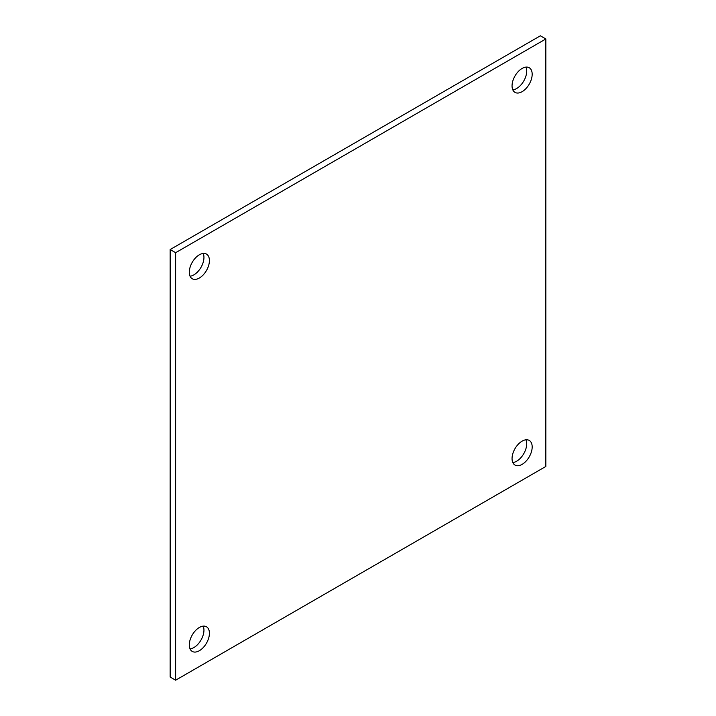 <?xml version="1.0" encoding="UTF-8"?>
<svg xmlns="http://www.w3.org/2000/svg" width="716" height="716" viewBox="0 0 716 716"><rect width="100%" height="100%" fill="white"/><g stroke="black" fill="none" stroke-linecap="round" stroke-linejoin="round"><path stroke-width="1.07" d="M175.626 680.2L170.157 677.041L170.157 249.544L540.374 35.8L545.843 38.959L545.843 466.456L175.626 680.2L175.626 252.703L545.843 38.959M512.808 462.554A14.231 8.216 120 0 0 523.763 453.702A14.231 8.216 120 0 0 525.947 439.794M512.808 89.858A14.231 8.216 120 0 0 523.763 81.015A14.231 8.216 120 0 0 525.947 67.107M190.053 648.893A14.231 8.216 120 0 0 200.999 640.041A14.231 8.216 120 0 0 203.192 626.142M190.053 276.206A14.231 8.216 120 0 0 200.999 267.354A14.231 8.216 120 0 0 203.192 253.446M170.157 249.544L175.626 252.703M522.116 441.137A14.231 8.216 -60 0 1 529.231 440.43A14.231 8.216 -60 0 1 529.231 456.862A14.231 8.216 -60 0 1 515.001 465.078A14.231 8.216 -60 0 1 512.817 453.675A14.231 8.216 -60 0 1 522.116 441.137M522.116 68.441A14.231 8.216 -60 0 1 529.231 67.743A14.231 8.216 -60 0 1 529.231 84.166A14.231 8.216 -60 0 1 515.001 92.382A14.231 8.216 -60 0 1 512.817 80.98A14.231 8.216 -60 0 1 522.116 68.441M199.352 627.476A14.231 8.216 -60 0 1 206.468 626.769A14.231 8.216 -60 0 1 206.468 643.201A14.231 8.216 -60 0 1 192.237 651.417A14.231 8.216 -60 0 1 190.062 640.014A14.231 8.216 -60 0 1 199.352 627.476M199.352 254.789A14.231 8.216 -60 0 1 206.468 254.082A14.231 8.216 -60 0 1 206.468 270.514A14.231 8.216 -60 0 1 192.237 278.73A14.231 8.216 -60 0 1 190.062 267.328A14.231 8.216 -60 0 1 199.352 254.789"/></g></svg>
